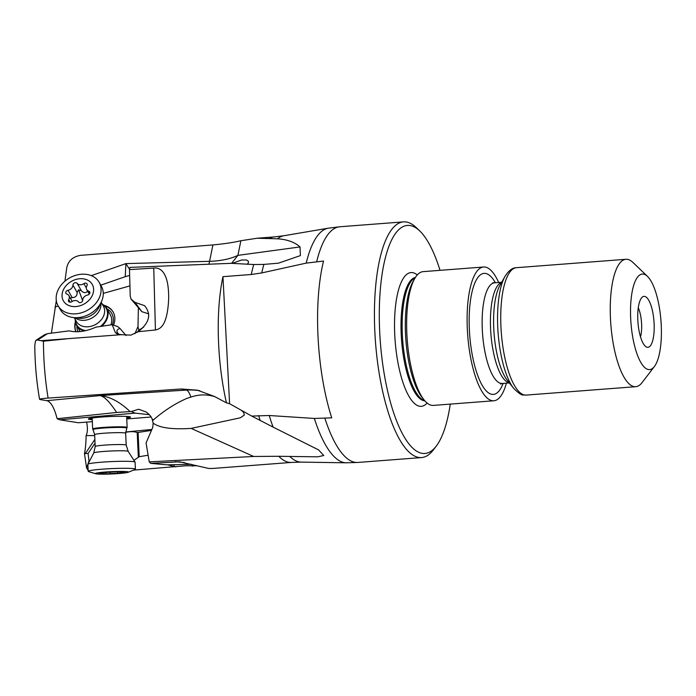 <?xml version="1.0" encoding="UTF-8"?>
<svg xmlns="http://www.w3.org/2000/svg" width="696" height="696" viewBox="0 0 696 696"><rect width="100%" height="100%" fill="white"/><g stroke="black" fill="none" stroke-linecap="round" stroke-linejoin="round"><path stroke-width="1.04" d="M261.766 272.919L251.265 274.502L222.946 276.669L229.602 403.724L226.452 402.845L214.403 396.442L197.429 390.195L181.23 388.994L48.111 398.077C40.881 398.643 38.297 399.156 40.351 399.608L39.585 399.33C36.514 381.669 34.922 363.73 34.8 345.503L35.47 341.084L36.836 339.918L40.899 340.692L121.295 334.68L130.874 335.133L138.139 331.714L155.425 329.974C160.141 328.99 167.231 326.215 168.641 299.541C169.224 269.656 158.54 267.29 153.746 268.099L129.491 269.604L130.004 267.386L231.107 263.323L253.77 264.524L263.88 264.402A113.561 35.661 85.6 0 0 261.766 272.919L306.205 263.114L323.527 261.052A118.189 37.114 85.6 0 0 331.74 417.852L314.348 418.453L269.239 415.512L251.717 416.077L229.602 403.724M40.899 340.692L43.457 341.179L65.885 338.943M226.452 402.845A113.074 35.505 -94.4 0 1 222.946 276.669M306.205 263.114A117.702 36.958 -94.4 0 1 328.26 228.192L283.829 235.744A113.561 35.661 85.6 0 0 277.469 238.806C287.109 239.424 294.634 242.138 300.028 246.941L300.394 255.597L278.417 263.184L263.88 264.402M300.028 246.941L237.901 255.362L231.568 263.358M247.28 264.332L248.472 262.583L248.359 261.235L246.532 259.982L241.634 259.982L232.203 263.41M138.139 331.714C149.492 322.927 151.632 314.244 144.559 305.648L134.989 302.36L130.944 299.002L141.845 311.695L148.761 313.844M129.491 269.604L130.213 296.261A15.973 12.484 -29.7 0 1 130.944 299.002M141.845 311.695L134.989 302.36M121.295 334.68L117.085 333.889L115.319 332.523L119.112 334.324M36.044 340.248L44.866 334.532L47.476 333.68L69.209 330.852C77.038 332.766 85.956 331.531 95.978 327.137L112.195 324.684L117.833 326.65L119.964 328.425C116.624 329.573 116.041 331.27 118.207 333.532M119.964 328.425L126.098 335.576M138.382 307.928L137.991 326.624L138.887 330.165L137.069 332.462M138.887 330.165L143.698 327.111M112.195 324.684L115.319 332.523M149.24 461.857L253.666 456.472L278.757 456.28A113.074 35.505 -94.4 0 0 288.901 462.283A113.074 35.505 -94.4 0 0 288.962 462.292A113.074 35.505 -94.4 0 0 291.641 462.405L212.184 468.495L208.626 468.434L179.516 461.796L150.727 463.353L149.24 461.857L146.073 442.96L152.763 427.37L153.146 423.098L152.52 420.549L153.842 419.531C164.508 410.353 175.557 403.297 186.98 398.356L190.878 397.094A25.552 6.542 86.4 0 0 186.293 390.082L100.015 395.589C109.803 396.546 119.843 401.879 130.135 411.588L116.615 412.458C109.742 401.94 104.209 396.32 100.015 395.589L46.884 400.67L40.351 399.608M269.239 415.512A113.561 35.661 85.6 0 0 273.093 427.109L318.585 449.903L323.762 455.515L317.654 456.82L289.797 456.445A113.561 35.661 85.6 0 0 299.463 461.961A113.561 35.661 85.6 0 0 299.524 461.97A113.561 35.661 85.6 0 0 301.185 462.109L346.243 462.805A117.702 36.958 -94.4 0 1 344.459 462.649A117.702 36.958 -94.4 0 1 344.398 462.64A117.702 36.958 -94.4 0 1 314.348 418.453M273.093 427.109L251.717 416.077M450.268 404.115A114.353 35.905 -94.4 0 1 436.235 446.145L433.286 449.999A118.189 37.114 -94.4 0 1 421.558 457.568A118.189 37.114 -94.4 0 1 418.688 457.437A118.189 37.114 -94.4 0 1 374.935 333.514A118.189 37.114 -94.4 0 1 403.489 221.885A118.189 37.114 -94.4 0 1 406.351 222.015A118.189 37.114 -94.4 0 1 416.234 227.575L419.74 230.941A114.353 35.905 -94.4 0 1 440.02 270.344M277.469 238.806L257.163 238.232L240.877 240.729C233.656 242.46 224.338 243.861 212.915 244.922L80.353 255.371C72.723 256.807 68.182 260.939 66.738 267.786L64.928 281.167M56.315 300.585L51.4 333.132M86.6 422.107C87.809 427.901 87.644 432.399 86.104 435.609C86.017 442.978 85.469 448.937 84.468 453.479L86.574 467.982L88.148 470.383M46.884 400.67C50.921 401.844 54.332 407.856 57.133 418.696L59.717 419.792L78.309 422.75L92.333 421.654M137.991 326.624L134.902 333.697M54.949 306.988L58.264 306.057M103.269 293.39L129.934 285.891M113.535 325.154A21.08 16.478 -29.7 0 0 114.161 314.322A21.08 16.478 -29.7 0 0 113.126 311.991A21.08 16.478 -29.7 0 0 104.113 305.361M75.386 321.735A21.08 16.478 -29.7 0 0 75.455 330.539A21.08 16.478 -29.7 0 0 75.934 331.783M129.56 269.317L125.898 263.61L125.254 276.677L129.656 275.407M125.254 276.677L100.772 285.169M640.503 336.855A19.166 6.02 85.6 0 0 638.275 307.815M647.297 347.287A25.552 8.021 85.6 0 0 654.092 323.179A25.552 8.021 85.6 0 0 644.627 296.383A25.552 8.021 85.6 0 0 642.521 296.94A25.552 8.021 85.6 0 0 637.962 322.448A25.552 8.021 85.6 0 0 646.349 346.956A25.552 8.021 85.6 0 0 647.297 347.287M630.724 319.316A47.911 15.042 -94.4 0 1 643.461 274.111A47.911 15.042 -94.4 0 1 647.463 276.364A47.911 15.042 -94.4 0 1 661.2 324.353A47.911 15.042 -94.4 0 1 654.379 366.54A47.911 15.042 -94.4 0 1 648.463 369.55A47.911 15.042 -94.4 0 1 630.724 319.316M654.379 366.54L642.069 382.6A63.884 20.062 -94.4 0 1 635.726 386.689A63.884 20.062 -94.4 0 1 634.178 386.619A63.884 20.062 -94.4 0 1 610.523 319.629A63.884 20.062 -94.4 0 1 625.956 259.295A63.884 20.062 -94.4 0 1 627.505 259.364A63.884 20.062 -94.4 0 1 632.847 262.366L647.463 276.364M506.41 383.148A67.077 21.063 -94.4 0 1 493.847 400.774A67.077 21.063 -94.4 0 1 492.22 400.696A67.077 21.063 -94.4 0 1 467.538 332.932A67.077 21.063 -94.4 0 1 483.598 267.003A67.077 21.063 -94.4 0 1 485.216 267.073A67.077 21.063 -94.4 0 1 498.701 282.506M483.598 267.003L423.116 271.64A67.077 21.063 85.6 0 0 414.712 278.609A67.077 21.063 85.6 0 0 407.247 340.135A67.077 21.063 85.6 0 0 424.003 399.8A67.077 21.063 85.6 0 0 431.746 405.333A67.077 21.063 85.6 0 0 433.373 405.403L493.847 400.774M436.235 446.145A114.353 35.905 -94.4 0 1 422.115 453.348A114.353 35.905 -94.4 0 1 379.781 333.436A114.353 35.905 -94.4 0 1 410.179 225.556A114.353 35.905 -94.4 0 1 419.74 230.941M133.519 470.113L185.745 465.772L196.568 465.781M84.468 453.479L88.079 453.479L89.132 461.848M86.104 435.609L94.691 435.557M151.467 430.398L137.208 432.573C134.589 431.45 130.744 431.355 125.663 432.312M125.68 432.007L151.867 429.467M59.717 419.792L135.146 413.137L149.335 414.677M126.742 418.957L151.119 417.008M126.707 418.105A21.08 1.462 177.4 0 0 130.5 417.087A21.08 1.462 177.4 0 0 125.437 416.365A21.08 1.462 177.4 0 0 102.103 417A21.08 1.462 177.4 0 0 88.375 418.992A21.08 1.462 177.4 0 0 92.246 419.662M135.146 413.137L131.231 411.553L138.643 409.239L146.003 411.936C149.57 414.451 151.667 417.017 152.294 419.627L152.52 420.549M130.135 411.588L131.231 411.553M116.615 412.458L57.133 418.696M214.934 396.711C206.929 394.206 198.917 394.336 190.878 397.094M253.666 456.472L191.165 428.397L240.329 417.8L244.322 415.068L243.687 412.467L241.242 410.222M278.757 456.28L289.797 456.445M191.165 428.397C171.999 429.615 159.323 427.849 153.146 423.098M192.166 466.085L195.567 465.485M191.557 464.328L167.588 464.815A15.973 1.114 177.4 0 0 165.396 464.719L150.727 463.353M175.818 466.877L174.444 466.546L173.861 464.719M167.623 464.815L174.444 466.546M133.945 460.352L139.191 456.715L148.126 455.228M88.079 453.479L95.03 443.152M129.326 416.66A21.08 1.462 -2.6 0 1 126.663 417.148M92.203 418.705A21.08 1.462 -2.6 0 1 89.506 418.461M90.698 418.218A19.166 1.331 177.4 0 0 91.246 418.331A19.166 1.331 177.4 0 0 92.185 418.444M126.655 416.887A19.166 1.331 177.4 0 0 128.116 416.521M110.908 324.867A17.252 13.476 -29.7 0 0 111.604 322.004A17.252 13.476 -29.7 0 0 110.307 314.792L106.636 308.345A17.252 13.476 150.3 0 1 107.48 310.259A17.252 13.476 150.3 0 1 101.816 326.128M112.387 324.754A19.166 14.973 -29.7 0 0 113.204 321.482A19.166 14.973 -29.7 0 0 106.853 308.737M76.882 325.824A19.166 14.973 -29.7 0 0 78.082 331.731M76.012 331.783A21.08 16.478 150.3 0 1 75.751 331.061A21.08 16.478 150.3 0 1 75.568 322.666M104.818 305.996A21.08 16.478 150.3 0 1 113.265 312.252M122.992 426.857A17.252 1.201 -2.6 0 1 127.133 427.448A17.252 1.201 -2.6 0 1 127.116 427.501L126.794 428.127A16.895 1.175 -2.6 0 0 122.748 427.501A16.895 1.175 -2.6 0 0 122.618 427.492A16.895 1.175 -2.6 0 0 103.643 428.031A16.895 1.175 -2.6 0 0 93.064 429.65L92.681 429.058A17.252 1.201 -2.6 0 1 92.664 429.006A17.252 1.201 -2.6 0 1 103.904 427.37A17.252 1.201 -2.6 0 1 122.992 426.857M135.416 469.182L135.094 462.179A23.638 1.644 177.4 0 0 135.076 462.109A23.638 1.644 177.4 0 0 129.421 461.37A23.638 1.644 177.4 0 0 103.713 462.04A23.638 1.644 177.4 0 0 87.887 464.249A23.638 1.644 177.4 0 0 87.87 464.31L88.192 471.314A23.638 1.644 -2.6 0 1 96.448 469.687A23.638 1.644 -2.6 0 1 129.743 468.373A23.638 1.644 -2.6 0 1 135.416 469.182A23.638 1.644 -2.6 0 1 134.989 469.513L128.221 472.28A16.617 1.157 -2.6 0 1 122.714 473.184A16.617 1.157 -2.6 0 1 99.302 474.115A16.617 1.157 -2.6 0 1 95.63 473.75A16.617 1.157 -2.6 0 1 101.12 472.401A16.617 1.157 -2.6 0 1 124.532 471.479A16.617 1.157 -2.6 0 1 128.221 472.28M106.566 473.845L121.226 472.941L124.784 472.079L117.267 471.749L102.608 472.645L99.049 473.515L106.566 473.845M95.63 473.75L88.636 471.61A23.638 1.644 -2.6 0 1 88.192 471.314M84.381 330.939A17.252 13.476 150.3 0 1 76.664 325.432A17.252 13.476 150.3 0 1 75.812 323.527A17.252 13.476 150.3 0 1 75.255 319.473M102.225 304.1A17.252 13.476 150.3 0 1 106.636 308.345M58.081 305.735L60.256 309.546A23.638 18.47 -29.7 0 0 73.219 317.533A23.638 18.47 -29.7 0 0 101.59 301.359A23.638 18.47 -29.7 0 0 102.495 288.753A23.638 18.47 -29.7 0 0 101.329 286.134L99.154 282.324A23.638 18.47 150.3 0 1 100.32 284.942A23.638 18.47 150.3 0 1 84.494 311.695A23.638 18.47 150.3 0 1 58.081 305.735A23.638 18.47 150.3 0 1 56.924 303.125A23.638 18.47 150.3 0 1 72.749 276.373A23.638 18.47 150.3 0 1 99.154 282.324M93.081 286.256A16.617 12.98 150.3 0 1 81.963 305.057A16.617 12.98 150.3 0 1 62.579 299.036A16.617 12.98 150.3 0 1 73.698 280.236A16.617 12.98 150.3 0 1 93.081 286.256M68.486 301.116A2.366 1.844 -29.7 0 0 68.599 301.377A2.366 1.844 -29.7 0 0 71.792 301.673A5.159 4.037 150.3 0 1 78.544 301.968A2.366 1.844 -29.7 0 0 81.075 302.403A2.366 1.844 -29.7 0 0 82.737 300.211A5.159 4.037 150.3 0 1 87.661 295.026A2.366 1.844 -29.7 0 0 89.836 292.172A2.366 1.844 -29.7 0 0 89.723 291.911A2.366 1.844 -29.7 0 0 88.775 291.18A5.159 4.037 150.3 0 1 86.713 289.606A5.159 4.037 150.3 0 1 86.461 289.031A5.159 4.037 150.3 0 1 86.957 285.699A2.366 1.844 -29.7 0 0 87.183 284.177A2.366 1.844 -29.7 0 0 87.061 283.916A2.366 1.844 -29.7 0 0 83.868 283.62A5.159 4.037 150.3 0 1 77.126 283.324A2.366 1.844 -29.7 0 0 74.585 282.889A2.366 1.844 -29.7 0 0 72.923 285.082A5.159 4.037 150.3 0 1 67.999 290.275A2.366 1.844 -29.7 0 0 65.824 293.12A2.366 1.844 -29.7 0 0 65.937 293.381A2.366 1.844 -29.7 0 0 66.886 294.112A5.159 4.037 150.3 0 1 68.948 295.696A5.159 4.037 150.3 0 1 69.2 296.261A5.159 4.037 150.3 0 1 68.713 299.593A2.366 1.844 -29.7 0 0 68.486 301.116M67.999 290.275L72.201 297.644L70.366 298.175M72.201 297.644C75.568 297.496 77.213 295.765 77.126 292.459L78.535 289.814A26.126 2.514 -112.7 0 1 82.641 300.811M77.126 283.324L81.319 290.693L78.535 289.814M81.319 290.693C83.459 293.147 85.704 293.242 88.07 290.989M251.265 274.502A113.074 35.505 -94.4 0 1 253.77 264.524M43.457 341.179A113.074 35.505 85.6 0 0 48.111 398.077M153.746 268.099L155.425 329.974M37.671 340.031L47.476 333.68M199.865 390.769A63.884 61.596 102.1 0 0 186.293 390.082L181.23 388.994M260.173 420.454A113.074 35.505 -94.4 0 1 258.651 415.547M324.928 418.374A118.189 37.114 85.6 0 0 354.969 462.309A118.189 37.114 85.6 0 0 355.03 462.318A118.189 37.114 85.6 0 0 357.892 462.448L346.243 462.805M403.489 221.885L339.822 226.765A118.189 37.114 85.6 0 0 316.715 261.574M269.804 238.232A113.074 35.505 -94.4 0 1 274.355 236.91L257.163 238.232M240.877 240.729L237.901 255.362A63.884 32.912 -168.5 0 1 209.574 261.322L212.915 244.922M208.878 264.21A25.552 8.996 88.4 0 0 209.574 261.322L125.898 263.61L91.28 275.642M625.956 259.295L516.441 267.69A63.884 20.062 85.6 0 0 501.146 330.478A63.884 20.062 85.6 0 0 524.654 395.015A63.884 20.062 85.6 0 0 526.202 395.084L635.726 386.689M505.018 276.373L499.911 285.386A52.435 16.46 85.6 0 0 494.073 333.48A52.435 16.46 85.6 0 0 507.175 380.112L513.587 388.246A61.918 19.445 -94.4 0 1 498.118 333.166A61.918 19.445 -94.4 0 1 505.018 276.373C508.672 270.561 512.482 267.673 516.441 267.69M509.263 382.765A50.469 15.851 -94.4 0 1 490.88 333.723A50.469 15.851 -94.4 0 1 501.572 282.445M492.907 282.646L494.543 282.82A50.469 15.851 85.6 0 0 482.458 332.427A50.469 15.851 85.6 0 0 501.033 383.409A50.469 15.851 85.6 0 0 502.26 383.47L509.385 382.922M495.422 282.759A60.691 19.053 85.6 0 0 485.556 273.441A60.691 19.053 85.6 0 0 469.417 330.696A60.691 19.053 85.6 0 0 491.889 394.336A60.691 19.053 85.6 0 0 503.13 383.4M414.712 278.609L413.015 281.602A63.936 20.071 85.6 0 0 405.899 340.24A63.936 20.071 85.6 0 0 421.872 397.103L424.003 399.8M424.621 400.557A61.97 19.462 -94.4 0 1 402.706 340.483A61.97 19.462 -94.4 0 1 415.207 277.774M415.434 277.408A61.97 19.462 85.6 0 0 401.505 339.509A61.97 19.462 85.6 0 0 424.221 400.8A61.97 19.462 85.6 0 0 424.899 400.87M417.287 274.937A67.077 21.063 85.6 0 0 412.65 272.641A67.077 21.063 85.6 0 0 394.815 335.924A67.077 21.063 85.6 0 0 419.653 406.264A67.077 21.063 85.6 0 0 427.109 403.036M86.574 467.982L88.957 461.022M94.865 439.428L85.26 453.688M153.842 419.531L152.294 419.627M184.527 462.57L175.296 461.709M137.208 432.573L138.321 457.142M138.104 432.616L139.191 456.715M94.647 434.635L95.187 446.527A15.521 1.079 -2.6 0 1 105.296 445.057A15.521 1.079 -2.6 0 1 122.479 444.596A15.521 1.079 -2.6 0 1 126.202 445.127L125.663 433.234A15.521 1.079 177.4 0 0 121.939 432.703A15.521 1.079 177.4 0 0 121.817 432.695A15.521 1.079 177.4 0 0 104.67 433.173A15.521 1.079 177.4 0 0 94.647 434.635L93.064 429.65M126.202 445.127L128.186 451.365A17.235 1.201 177.4 0 0 124.062 450.825A17.235 1.201 177.4 0 0 105.313 451.321A17.235 1.201 177.4 0 0 93.777 452.922L87.887 464.249M117.45 471.757L117.52 473.245M110.316 473.663L110.246 472.227M85.921 330.609A16.895 13.198 150.3 0 1 76.003 323.205A16.895 13.198 150.3 0 1 75.951 323.057A16.895 13.198 150.3 0 1 75.394 319.716M102.364 304.343A16.895 13.198 150.3 0 1 106.914 309.911A16.895 13.198 150.3 0 1 106.966 310.059A16.895 13.198 150.3 0 1 100.572 326.302M74.211 317.654L76.395 321.474A15.521 12.128 -29.7 0 0 94.83 324.884A15.521 12.128 -29.7 0 0 104.13 307.815A15.521 12.128 -29.7 0 0 104.087 307.675A15.521 12.128 -29.7 0 0 103.365 306.101L101.19 302.281M100.85 303.065A15.521 12.128 150.3 0 1 92.203 317.855A15.521 12.128 150.3 0 1 75.064 317.759M73.219 317.533L78.692 318.211A17.235 13.468 -29.7 0 0 99.389 306.414L101.59 301.359M68.713 299.593L70.192 302.195M72.923 285.082L77.126 292.459M83.868 283.62L86.287 287.866M88.775 291.18L89.862 293.094M339.822 226.765L328.26 228.192M283.829 235.744L274.355 236.91M526.202 395.084L523.557 394.971C521.87 395.502 518.555 393.257 513.587 388.246M494.543 282.82L501.668 282.272M502.26 383.47L500.52 384.035M421.558 457.568L357.892 462.448M291.641 462.405L301.185 462.109M127.133 427.448L126.629 416.417M92.664 429.006L92.168 417.983M125.663 433.234L126.794 428.127M95.187 446.527L93.777 452.922M128.186 451.365L135.076 462.109M105.957 472.349L106.027 473.715M120.443 472.062L120.478 472.749M76.664 325.432L80.162 331.574M72.21 301.403L68.948 295.696M89.288 294.121L86.713 289.606"/></g></svg>
